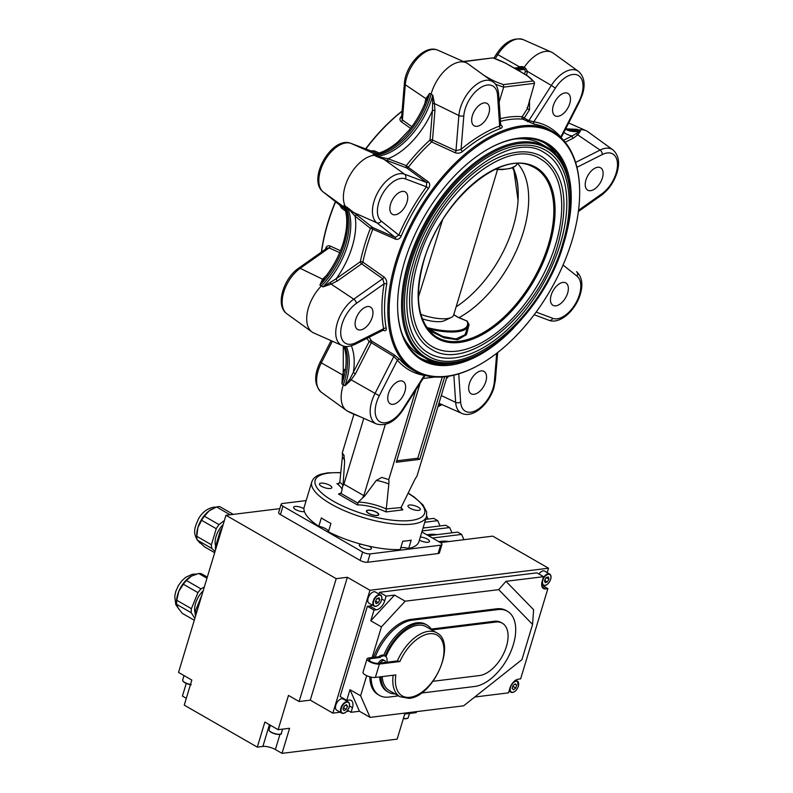 <?xml version="1.0" encoding="UTF-8"?>
<svg xmlns="http://www.w3.org/2000/svg" width="793" height="793" viewBox="0 0 793 793"><rect width="100%" height="100%" fill="white"/><g stroke="black" fill="none" stroke-linecap="round" stroke-linejoin="round"><path stroke-width="1.19" d="M194.285 620.255L182.331 613.385L178.157 608.102L176.641 604.345L191.252 612.741L194.83 618.431M203.157 590.864A17.208 9.575 119.9 0 0 195.593 603.344A17.208 9.575 119.9 0 0 195.207 613.286M544.662 580.426L547.319 581.953L545.128 582.637L544.543 580.466L545.465 579.009A2.835 1.576 119.9 0 0 545.842 578.156M375.545 601.193L376.407 599.667A2.835 1.576 119.9 0 0 376.764 598.735L375.327 601.629L376.11 603.602L378.34 602.65L379.788 599.736L379.004 597.763L376.774 598.715M377.131 605.802A6.453 3.588 -60.1 0 1 374.078 606.12C376.447 606.952 378.707 605.515 380.868 601.798C382.315 598.507 382.196 596.217 380.511 594.938L375.466 592.034A6.453 3.588 119.9 0 0 368.804 596.465A6.453 3.588 119.9 0 0 369.032 603.225L374.078 606.12A6.453 3.588 -60.1 0 1 373.85 599.359A6.453 3.588 -60.1 0 1 380.511 594.938A6.453 3.588 -60.1 0 1 381.77 597.734M343.409 707.951L344.261 706.325A2.835 1.576 119.9 0 0 344.42 705.879M344.826 712.788A6.453 3.588 -60.1 0 1 341.773 713.105C344.41 713.918 346.789 712.243 348.9 708.06C349.981 705.076 349.753 703.034 348.206 701.924L343.161 699.02A6.453 3.588 119.9 0 0 336.163 704.184A6.453 3.588 119.9 0 0 336.728 710.211L341.773 713.105A6.453 3.588 -60.1 0 1 341.208 707.088A6.453 3.588 -60.1 0 1 348.206 701.924A6.453 3.588 -60.1 0 1 349.465 704.719M433.028 681.286L479.547 675.537A29.5 16.405 119.9 0 0 506.42 646.464A29.5 16.405 119.9 0 0 502.326 623.219A29.5 16.405 119.9 0 0 495.694 622.039L431.788 629.939A38.718 21.54 119.9 0 0 427.031 625.092A38.718 21.54 119.9 0 0 385.081 656.049M502.326 623.219L500.998 622.455A29.5 16.405 119.9 0 0 494.366 621.276L431.243 629.077M421.38 693.062L474.69 686.47A42.406 23.592 119.9 0 0 513.319 644.689A42.406 23.592 119.9 0 0 507.431 611.264A42.406 23.592 119.9 0 0 497.905 609.579L412.142 620.176A42.406 23.592 119.9 0 0 375.158 657.169M507.431 611.264L506.103 610.501A42.406 23.592 119.9 0 0 496.577 608.816L410.814 619.412A42.406 23.592 119.9 0 0 373.463 657.377M295.105 506.44A6.265 2.012 16.8 0 0 293.618 507.233A6.265 2.012 16.8 0 0 297.216 510.315A6.265 2.012 16.8 0 0 304.135 511.634A6.265 2.012 16.8 0 0 304.423 511.594A59.911 19.21 16.8 0 1 303.937 508.739A6.265 2.012 16.8 0 0 295.105 506.44M360.835 544.246A6.265 2.012 16.8 0 0 359.358 545.029A6.265 2.012 16.8 0 0 362.946 548.112A6.265 2.012 16.8 0 0 369.865 549.44A6.265 2.012 16.8 0 0 371.352 548.647A6.265 2.012 16.8 0 0 369.003 546.159A59.911 19.21 16.8 0 1 361.142 544.216A6.265 2.012 16.8 0 0 360.835 544.246M419.398 540.083A6.265 2.012 16.8 0 0 428.022 542.253A6.265 2.012 16.8 0 0 429.509 541.47A6.265 2.012 16.8 0 0 426.684 538.734A6.265 2.012 16.8 0 0 420.32 537.03M223.19 524.52A16.772 9.338 119.9 0 0 216.053 536.445A16.772 9.338 119.9 0 0 215.666 546.109M214.685 552.691L204.535 546.853L197.199 540.043L211.81 548.439L215.052 551.452M378.697 656.733L380.025 657.496A8.753 4.867 -60.1 0 1 383.416 655.87A8.753 4.867 -60.1 0 1 385.388 656.217L384.06 655.454A8.753 4.867 -60.1 0 0 382.087 655.107A8.753 4.867 -60.1 0 0 378.697 656.733L368.785 657.962A7.375 2.369 16.8 0 0 367.04 658.884A7.375 2.369 16.8 0 0 371.273 662.512A7.375 2.369 16.8 0 0 379.411 664.068L399.88 661.54L397.352 660.926A36.875 20.509 -60.1 0 1 428.458 631.337A36.875 20.509 -60.1 0 1 436.735 632.804L426.119 626.698A36.875 20.509 119.9 0 0 417.832 625.221A36.875 20.509 119.9 0 0 385.963 656.663M382.226 676.598A36.875 20.509 119.9 0 0 389.353 690.624L399.979 696.73A36.875 20.509 -60.1 0 1 393.179 675.24M385.388 656.217A8.753 4.867 -60.1 0 1 386.835 662.224M328.391 531.786A8.297 2.657 16.8 0 0 328.411 531.399A8.297 2.657 16.8 0 0 318.836 526.284L321.353 517.928A59.911 19.21 -163.2 0 0 330.919 523.43L328.391 531.786A59.911 19.21 16.8 0 0 361.142 544.216M368.2 510.305A6.106 1.953 -163.2 0 1 373.979 511.227A6.106 1.953 -163.2 0 1 378.281 513.854A6.106 1.953 -163.2 0 1 376.992 515.361A6.106 1.953 -163.2 0 1 369.369 513.666A6.106 1.953 -163.2 0 1 367.298 510.533A6.106 1.953 -163.2 0 1 368.2 510.305M378.707 514.845A6.453 2.072 16.8 0 0 378.519 514.231A6.453 2.072 16.8 0 0 378.38 514.042M456.124 306.832A92.166 51.803 120.1 0 0 513.081 227.145A92.166 51.803 120.1 0 0 518.206 193.274A92.166 51.803 120.1 0 0 512.456 167.769M518.206 193.274L518.186 192.005A93.653 52.645 120.1 0 0 513.041 167.511M497.558 169.563L453.616 315.128A27.656 8.872 -163.2 0 1 451.187 317.527A27.656 8.872 -163.2 0 1 446.925 318.608A27.656 8.872 -163.2 0 1 420.845 314.405M428.101 329.343L427.437 328.461M431.233 349.217A111.07 61.785 -60.1 0 1 415.819 261.67A111.07 61.785 -60.1 0 1 541.976 156.637C564.368 172.22 569.652 201.571 557.826 244.69C538.933 313.275 467.474 373.315 431.233 349.217M432.611 346.819A108.304 60.248 119.9 0 0 555.625 244.403A108.304 60.248 119.9 0 0 540.598 159.036C507.322 135.95 436.398 194.414 418.03 261.958C405.937 300.854 412.33 335.875 432.611 346.819M427.556 355.611A118.444 65.888 -60.1 0 1 411.121 262.255A118.444 65.888 -60.1 0 1 545.643 150.244C569.007 163.11 575.629 201.848 562.524 244.115C542.382 317.269 466.135 381.294 427.556 355.611M428.934 353.212A115.679 64.352 119.9 0 0 560.324 243.818A115.679 64.352 119.9 0 0 544.266 152.643C508.66 127.97 432.948 190.419 413.331 262.542C400.425 304.066 407.235 341.496 428.934 353.212M425.286 358.02C464.539 384.327 543.086 318.578 563.773 243.302C577.245 199.846 570.385 160.127 546.595 147.062A121.676 67.683 -60.1 0 0 408.405 262.126A121.676 67.683 -60.1 0 0 425.286 358.02L419.973 354.967A121.676 67.683 -60.1 0 1 402.348 334.507M517.7 163.606A94.476 52.556 -60.1 0 1 523.37 232.012A94.476 52.556 -60.1 0 1 459.038 317.636L467.196 321.106L469.059 324.674L466.453 334.686L457.601 339.761L444.13 337.887L428.864 330.294M321.393 252.105A137.348 76.406 -60.1 0 1 327.826 222.764A137.348 76.406 -60.1 0 1 335.409 201.65M335.598 201.809A138.269 76.921 119.9 0 0 327.906 223.22A138.269 76.921 119.9 0 0 321.532 252.005M513.477 328.243A125.175 69.635 -60.1 0 1 397.65 309.042A125.175 69.635 -60.1 0 1 404.638 261.521A125.175 69.635 -60.1 0 1 490.352 147.815A125.175 69.635 -60.1 0 1 565.221 238.267M568.046 178.286A124.253 69.12 119.9 0 0 545.683 143.573A124.253 69.12 119.9 0 0 490.005 148.013M396.887 262.473A137.348 76.406 119.9 0 0 477.892 365.613A137.348 76.406 119.9 0 0 571.941 240.854A137.348 76.406 119.9 0 0 579.614 188.714A137.348 76.406 119.9 0 0 501.949 132.51A137.348 76.406 119.9 0 0 396.887 262.473M477.892 365.613L477.188 365.989A138.269 76.921 -60.1 0 1 414.828 371.144A138.269 76.921 -60.1 0 1 395.638 262.166A138.269 76.921 -60.1 0 1 552.671 131.42A138.269 76.921 -60.1 0 1 579.584 187.911L579.614 188.714M434.931 110.673A1.844 0.991 4.7 0 0 432.443 110.614L432.77 95.14L434.465 103.546L434.931 110.673L432.502 140.014A1.844 0.991 4.7 0 0 430.024 139.955A1.844 0.763 -132.4 0 0 431.67 141.957A138.269 76.921 119.9 0 0 408.266 167.264L428.21 181.805C430.103 183.56 430.193 185.75 428.478 188.387A138.269 76.921 119.9 0 0 401.208 236.027C399.811 238.832 397.878 239.863 395.41 239.109L372.819 229.187A138.269 76.921 119.9 0 0 367.09 245.751A138.269 76.921 119.9 0 0 362.877 262.126L383.971 276.975C386.112 278.809 387.024 281.178 386.697 284.082A138.269 76.921 119.9 0 0 386.201 328.421C386.469 330.572 385.527 331.206 383.376 330.304L383.168 330.195M500.7 124.858L500.908 124.997C502.762 126.394 502.693 127.534 500.69 128.416A1.844 1.279 -110.3 0 1 499.63 126.037L497.568 95.239A24.414 13.58 119.9 0 0 480.905 87.458A24.414 13.58 119.9 0 0 463.836 115.659L461.05 149.381L455.975 150.739L432.502 140.014A1.844 0.952 -65.5 0 1 432.423 140.52A1.844 0.952 -65.5 0 1 431.67 141.957L455.113 152.712C457.779 153.634 460.277 153.208 462.616 151.453A1.844 0.843 -130 0 1 461.05 149.381A140.113 77.942 -60.1 0 1 499.63 126.037L500.72 125.215L498.599 93.475C497.707 87.289 495.853 83.434 493.028 81.927L467.949 63.757A31.343 17.436 -60.1 0 0 466.185 62.736A31.343 17.436 -60.1 0 0 431.095 94.268A58.989 32.82 119.9 0 1 430.321 96.964A58.989 32.82 119.9 0 1 374.702 155.269A31.343 17.436 -60.1 0 0 349.951 175.184A31.343 17.436 -60.1 0 0 345.361 206.517A58.989 32.82 119.9 0 1 321.403 285.886A31.343 17.436 -60.1 0 0 311.946 331.93A31.343 17.436 -60.1 0 0 313.711 332.951L342.031 345.49A28.082 15.622 -60.1 0 1 336.817 324.743A28.082 15.622 -60.1 0 1 353.767 299.159L331.107 284.102L322.999 286.907L336.192 278.769A1.844 0.981 -125.2 0 0 337.501 280.871L331.107 284.102A1.844 0.624 -108.9 0 1 330.483 282.794M360.319 261.72A1.844 0.981 -125.2 0 0 361.628 263.831A1.844 0.952 125.3 0 0 362.807 262.334A1.844 0.952 125.3 0 0 362.877 262.126A1.844 0.773 -168.1 0 0 360.319 261.72A140.113 77.942 -60.1 0 1 370.39 228.344L372.819 229.187A1.844 1.061 -66.4 0 0 372.879 228.959A1.844 1.061 -66.4 0 0 372.591 227.502A1.844 1.527 -51.5 0 0 370.39 228.344L355.086 216.182L347.047 207.27L357.286 215.329A1.844 1.527 -51.5 0 0 355.086 216.182A62.855 34.961 -60.1 0 1 352.211 246.663A62.855 34.961 -60.1 0 1 336.192 278.769L360.319 261.72M351.358 345.847A62.855 34.961 -60.1 0 1 353.331 372.66L355.512 373.721L350.952 380.164L345.044 385.725L349.862 379.094L369.122 341.664L371.302 342.725A1.844 0.882 121.4 0 0 371.52 342.229A1.844 0.882 121.4 0 0 371.57 341.01L394.111 354.749L399.821 359.457A138.269 76.921 119.9 0 0 411.508 369.241L414.828 371.144M424.533 104.696L425.93 98.639L429.657 93.346L426.019 100.493C421.995 111.228 416.384 121.101 409.198 130.102L398.086 141.719C389.987 148.628 382.295 152.722 375.02 153.991L373.077 154.546L375.02 153.991M370.708 150.809L374.395 150.858A1.844 0.991 -66.2 0 1 373.027 151.681L351.041 143.414A28.082 15.622 119.9 0 0 324.733 160.662A28.082 15.622 119.9 0 0 323.247 191.985L344.301 207.231A1.844 1.784 -48.8 0 1 344.4 207.31L344.43 207.379C347.849 216.519 347.493 228.235 343.369 242.539C339.364 255.524 332.981 267.459 324.218 278.333L319.886 285.113L322.573 279.195L327.103 274.893M343.3 345.966L343.24 374.752L341.922 383.931L342.417 375.258L344.311 369.459M388.451 393.625A12.906 7.177 -60.1 0 1 403.102 381.423A12.906 7.177 -60.1 0 1 404.896 391.593A12.906 7.177 -60.1 0 1 390.235 403.796A12.906 7.177 -60.1 0 1 388.451 393.625M355.809 319.272A12.906 7.177 -60.1 0 1 370.47 307.069A12.906 7.177 -60.1 0 1 372.254 317.24A12.906 7.177 -60.1 0 1 357.603 329.442A12.906 7.177 -60.1 0 1 355.809 319.272M390.572 204.118A12.906 7.177 -60.1 0 1 405.233 191.916A12.906 7.177 -60.1 0 1 407.017 202.086A12.906 7.177 -60.1 0 1 392.366 214.288A12.906 7.177 -60.1 0 1 390.572 204.118M472.38 115.629A12.906 7.177 -60.1 0 1 487.041 103.427A12.906 7.177 -60.1 0 1 488.825 113.597A12.906 7.177 -60.1 0 1 474.174 125.8A12.906 7.177 -60.1 0 1 472.38 115.629M553.306 105.638A12.906 7.177 -60.1 0 1 567.957 93.435A12.906 7.177 -60.1 0 1 569.751 103.605A12.906 7.177 -60.1 0 1 555.1 115.808A12.906 7.177 -60.1 0 1 553.306 105.638M585.948 179.991A12.906 7.177 -60.1 0 1 600.598 167.789A12.906 7.177 -60.1 0 1 602.393 177.959A12.906 7.177 -60.1 0 1 587.732 190.161A12.906 7.177 -60.1 0 1 585.948 179.991M551.175 295.135A12.906 7.177 -60.1 0 1 565.835 282.932A12.906 7.177 -60.1 0 1 567.629 293.103A12.906 7.177 -60.1 0 1 552.969 305.305A12.906 7.177 -60.1 0 1 551.175 295.135M469.377 383.624A12.906 7.177 -60.1 0 1 484.027 371.421A12.906 7.177 -60.1 0 1 485.822 381.592A12.906 7.177 -60.1 0 1 471.161 393.794A12.906 7.177 -60.1 0 1 469.377 383.624M385.309 424.473L363.828 495.635L343.904 484.176A31.393 10.071 -163.2 0 1 343.171 483.71L344.608 462.17L343.894 454.904M376.318 480.409A20.44 6.552 -163.2 0 1 380.293 481.252A20.44 6.552 -163.2 0 1 388.838 484.017A20.063 11.161 119.9 0 0 388.768 479.616L381.81 477.396L376.318 480.409L364.671 496.081A31.393 10.071 -163.2 0 1 363.828 495.635L362.619 497.905L358.377 502.058A28.201 9.04 -163.2 0 1 386.28 508.937L401.08 507.54L414.134 480.895A20.063 11.161 119.9 0 1 416.969 476.137L447.044 376.506M565.627 128.942A58.989 32.82 119.9 0 0 578.9 130.042A31.343 17.436 -60.1 0 1 579.921 129.883A31.343 17.436 -60.1 0 1 586.057 130.667A31.343 17.436 -60.1 0 1 587.821 131.688L612.91 149.857A28.082 15.622 -60.1 0 0 605.822 148.241A28.082 15.622 -60.1 0 0 600.083 150.085L577.75 134.83L573.23 138.2A1.844 1.17 63.3 0 1 572.149 135.96L580.417 131.113L577.75 134.83A1.844 1.408 40.7 0 1 576.59 133.848M360.191 416.761L352.964 413.847A206.477 114.866 -60.1 0 1 347.304 411.002A31.343 17.436 -60.1 0 1 346.392 410.417A31.343 17.436 -60.1 0 1 342.903 386.27A31.343 17.436 -60.1 0 1 343.359 384.833A58.989 32.82 119.9 0 0 344.925 346.343M354.62 414.58A206.289 114.757 -60.1 0 1 348.96 411.736L376.487 423.977A28.082 15.622 -60.1 0 1 371.768 401.427A28.082 15.622 -60.1 0 1 374.911 393.665L393.853 356.483A1.844 0.882 121.3 0 0 394.111 354.749M340.802 472.569L327.628 472.856L321.244 474.164C316.338 475.542 313.176 478.139 311.778 481.956A59.911 19.21 -163.2 0 0 346.144 511.426A59.911 19.21 -163.2 0 0 412.291 524.094A59.911 19.21 -163.2 0 0 426.485 516.59L418.922 541.669A59.911 19.21 16.8 0 1 408.682 548.488L411.21 540.132A59.911 19.21 -163.2 0 1 407.245 540.806A59.911 19.21 -163.2 0 1 402.755 541.183L400.227 549.539A59.911 19.21 -163.2 0 1 369.003 546.159M325.576 249.151A138.269 76.921 -60.1 0 1 325.606 248.962C326.26 246.246 327.777 245.265 330.156 246.028L340.494 250.707M418.783 510.375A6.453 2.072 -163.2 0 1 411.656 509.007A6.453 2.072 -163.2 0 1 407.959 505.835A6.453 2.072 -163.2 0 1 409.485 505.032A6.453 2.072 -163.2 0 1 416.612 506.39A6.453 2.072 -163.2 0 1 420.31 509.562A6.453 2.072 -163.2 0 1 418.783 510.375M330.294 488.508A6.453 2.072 -163.2 0 1 323.167 487.14A6.453 2.072 -163.2 0 1 319.47 483.968A6.453 2.072 -163.2 0 1 320.996 483.155A6.453 2.072 -163.2 0 1 328.124 484.523A6.453 2.072 -163.2 0 1 331.821 487.695A6.453 2.072 -163.2 0 1 330.294 488.508M556.577 155.279A124.253 69.12 119.9 0 0 544.107 142.71M367.109 510.633A6.453 2.072 16.8 0 0 366.891 510.722A6.453 2.072 16.8 0 0 366.396 511.128M377.25 515.5A6.453 2.072 -163.2 0 1 370.123 514.142A6.453 2.072 -163.2 0 1 366.425 510.97A6.453 2.072 -163.2 0 1 367.952 510.157A6.453 2.072 -163.2 0 1 375.069 511.525A6.453 2.072 -163.2 0 1 378.776 514.697A6.453 2.072 -163.2 0 1 377.25 515.5M451.187 317.527L444.358 320.699A21.679 6.949 -163.2 0 1 422.302 318.836M467.196 321.106L458.85 317.735L453.765 314.613M513.458 167.303L518.067 200.51M457.323 306.039L456.104 306.871M397.64 308.636A124.253 69.12 119.9 0 0 421.807 359.001A124.253 69.12 119.9 0 0 463.062 360.865M420.27 358.069A124.253 69.12 119.9 0 0 437.409 362.52M401.169 508.551A26.427 8.475 16.8 0 0 402.844 509.859L386.072 511.931A26.427 8.475 16.8 0 0 357.346 504.903L338.492 494.059L340.068 493.98L341.476 492.334L343.171 483.71M357.346 504.903L358.377 502.058M363.779 418.347L343.904 484.176L342.665 486.426M342.07 489.499A26.427 8.475 16.8 0 0 336.936 483.671L338.175 483.77L339.8 482.213A28.201 9.04 -163.2 0 1 342.913 485.138M353.946 414.283L342.289 452.892A20.063 11.161 -60.1 0 1 342.358 457.293L339.8 482.213M344.112 455.717L342.289 452.892M415.879 389.819L388.768 479.616M386.28 508.937L388.838 484.017M434.97 377.022L423.125 378.489M420.171 383.108L396.272 462.269L419.765 459.365L444.695 376.794M364.671 496.081L362.619 497.905M529.486 99.938L529.536 109.761L524.223 118.078L528.881 120.605L533.858 121.805A1.844 1.497 -80.4 0 0 534.462 124.243L522.865 119.188A1.844 1.487 95.4 0 1 522.2 116.749L527.246 108.849L534.512 83.315L503.654 87.131A31.393 10.071 -163.2 0 1 495.268 84.058M388.362 161.038L376.199 156.34L387.985 158.709A1.844 1.527 -69.4 0 0 388.362 161.038L406.69 167.928A1.844 1.061 126.2 0 0 408.266 167.264L406.313 165.598A1.844 1.527 -69.4 0 0 406.69 167.928L426.614 182.499A1.844 1.051 126.2 0 0 428.21 181.805M402.081 111.268A138.269 76.921 119.9 0 0 365.831 148.975M345.579 211.057L341.595 208.162L339.701 205.06M374.395 150.858L379.173 152.98M410.566 128.367L401.298 121.765C399.444 120.09 399.513 118.276 401.526 116.323A1.844 0.843 -130 0 0 401.654 116.393M365.603 148.886A137.348 76.406 -60.1 0 1 402.091 111.099M311.778 481.956L304.205 507.034A59.911 19.21 16.8 0 0 303.937 508.739M318.836 526.284A59.911 19.21 -163.2 0 1 304.423 511.594M520.178 71.578L513.111 67.524M499.164 101.98L503.654 87.131L503.466 84.613L533.045 80.965L534.274 81.897L534.512 83.315M529.536 109.761L527.246 108.849L527.246 107.372M396.708 460.822L417.772 458.225L442.296 377.002M417.772 458.225L419.765 459.365M517.69 67.673L519.237 66.691L522.607 66.622L524.143 67.365A31.343 17.436 -60.1 0 1 551.601 52.189A31.343 17.436 -60.1 0 1 553.375 53.21L578.454 71.37A28.082 15.622 -60.1 0 0 551.353 85.426L527.484 71.429A1.844 0.674 -5.4 0 1 525.472 71.439L524.47 69.358L522.894 68.297L524.143 67.365L525.719 68.416L527.484 71.429L526.364 75.613M570.821 129.616L577.294 129.318L565.677 128.833M516.104 69.14L522.894 68.297L520.01 67.385L514.667 68.049L520.674 71.707M463.36 61.487L492.959 57.869L463.796 61.685M484.117 75.474L490.629 79.211L489.866 79.637M514.251 68.01L506.033 63.45A29.549 9.476 16.8 0 0 493.206 58.048M518.493 70.448L525.878 74.859L516.015 69.189M342.358 457.293A20.44 6.552 -163.2 0 1 344.638 460.317M357.286 215.329L372.591 227.502L395.192 237.394L398.82 235.085A140.113 77.942 -60.1 0 1 426.456 186.811L426.614 182.499L404.628 174.232L383.336 158.848A1.844 1.11 -64.2 0 1 383.009 157.757M355.948 342.655L383.614 328.708A140.113 77.942 -60.1 0 1 384.119 283.785L356.384 303.372A24.414 13.58 119.9 0 0 340.712 332.366A24.414 13.58 119.9 0 0 355.948 342.655A3.687 2.339 -116.7 0 1 354.947 344.42L383.475 330.047L383.614 328.708A1.844 1.279 169.7 0 1 386.201 328.421M386.697 284.082A1.844 0.852 -170.5 0 0 384.119 283.785L382.712 278.71A1.844 0.952 125.2 0 0 383.971 276.975M424.87 375.347L424.344 375.416A140.113 77.942 -60.1 0 1 397.422 360.161L393.853 356.483L371.302 342.725L355.512 373.721M330.156 246.028A1.844 1.09 -65.7 0 1 329.135 247.902L326.994 248.15L298.485 268.292C283.696 278.313 274.844 305.414 286.858 313.76L311.946 331.93M377.21 153.535L372.879 151.622M341.505 206.507L345.024 209.055M404.39 83.285C405.51 65.442 424.552 44.002 437.865 50.197A28.082 15.622 119.9 0 0 417.752 58.206A28.082 15.622 119.9 0 0 405.292 84.732A3.687 1.982 -175.3 0 1 404.39 83.285L401.526 117.959L402.388 119.931L411.835 126.682M560.631 137.308A1.844 1.507 -40.4 0 1 560.78 137.07L578.94 101.445A24.414 13.58 119.9 0 0 581.665 94.694A24.414 13.58 119.9 0 0 576.293 74.661A24.414 13.58 119.9 0 0 555.397 88.102L533.858 121.805A140.113 77.942 -60.1 0 1 560.78 137.07L561.018 137.675M524.342 74.274L525.472 71.439M555.397 88.102L551.353 85.426L528.881 120.605A1.844 0.882 -61.6 0 1 527.514 121.706M500.284 118.742A140.113 77.942 -60.1 0 1 522.2 116.749L524.223 118.078A1.844 0.882 -61.6 0 1 522.865 119.188A138.269 76.921 119.9 0 0 500.462 121.359M399.821 359.457A1.844 1.507 139.6 0 0 397.422 360.161L379.262 395.776A24.414 13.58 119.9 0 0 379.966 421.797A24.414 13.58 119.9 0 0 402.804 409.119L424.344 375.416A1.844 1.497 99.6 0 1 424.443 375.218M349.862 379.094L379.262 395.776M366.99 338.353A140.113 77.942 -60.1 0 0 369.122 341.664A1.844 1.477 145.2 0 1 371.57 341.01A138.269 76.921 119.9 0 1 369.181 337.253M395.41 239.109A1.844 1.051 -66.4 0 0 395.192 237.394L376.824 222.793L352.835 212.137A1.844 1.11 -56.5 0 0 351.735 212.405M428.478 188.387L426.456 186.811L405.392 178.891A24.414 13.58 119.9 0 0 382.523 193.879A24.414 13.58 119.9 0 0 381.225 221.098L398.82 235.085L401.208 236.027M455.113 152.712A1.844 0.952 -65.4 0 0 455.975 150.739L458.879 115.54L434.465 103.546A1.844 0.634 -11.6 0 0 433.018 103.665M332.356 341.208L321.324 362.847L343.131 375.228M339.691 252.66L329.135 247.902L300.19 268.341L322.573 279.195A1.844 1.299 -143.8 0 0 323.752 278.928M341.595 208.162A1.844 0.991 126 0 0 341.605 206.577L323.247 191.985A3.687 3.053 128.5 0 1 323.157 191.916C306.683 179.545 331.861 135.573 350.912 143.364L372.888 151.632M350.912 143.364A3.687 3.053 -69.4 0 1 351.041 143.414L374.811 153.941A1.844 1.784 -72.8 0 0 374.96 154.001M426.287 99.799A1.844 1.299 23.4 0 0 425.93 98.639L405.292 84.732L402.388 119.931A1.844 1.09 125.5 0 1 401.298 121.765M514.637 68.238A1.844 1.388 121.5 0 0 515.103 68.337L521.348 67.564A1.844 1.14 -64.6 0 0 522.607 66.622M495.209 58.623L497.776 54.618L496.507 54.043C504.616 41.86 513.537 37.063 523.281 39.65A28.082 15.622 119.9 0 0 497.776 54.618L519.237 66.691A1.844 0.654 -114.4 0 1 519.227 67.484M525.719 68.416A1.844 0.902 -56.1 0 1 524.47 69.358L518.225 70.131A1.844 0.585 118.8 0 1 517.988 70.161M402.844 509.859L401.08 507.54M386.072 511.931L386.191 509.374M514.726 139.072A121.676 67.683 -60.1 0 1 541.282 144.009L546.595 147.062M468.247 324.01L468.247 323.94A44.695 14.333 -163.2 0 1 468.296 324.892A44.695 14.333 -163.2 0 1 457.511 331.702A44.695 14.333 -163.2 0 1 428.359 328.867L442.851 336.47L455.916 338.938L464.956 334.854L468.276 325.655M469.059 324.674A0.922 0.724 -3.4 0 1 468.286 324.178M468.247 323.94L467.037 321.234A43.803 14.046 16.8 0 1 457.065 330.701A43.803 14.046 16.8 0 1 426.753 327.479M418.407 297.147L442.524 219.968M408.682 548.488A8.297 2.657 16.8 0 0 400.683 548.032M385.537 662.383A4.609 2.567 119.9 0 0 384.645 660.579A4.609 2.567 119.9 0 0 380.283 663.037M384.645 660.579L383.316 659.816A4.609 2.567 119.9 0 0 378.43 663.265M367.04 658.884L363.006 672.256A7.375 2.369 16.8 0 0 367.238 675.884A7.375 2.369 16.8 0 0 375.376 677.44L395.846 674.912A35.031 19.488 119.9 0 0 410.1 697.295A35.031 19.488 119.9 0 0 442.008 662.77A35.031 19.488 119.9 0 0 429.281 633.766A35.031 19.488 119.9 0 0 399.88 661.54M397.352 660.926L378.083 663.305A5.531 1.774 -163.2 0 1 371.976 662.135A5.531 1.774 -163.2 0 1 368.804 659.419A5.531 1.774 -163.2 0 1 370.113 658.725L380.025 657.496M547.19 572.605L548.518 568.214L369.944 590.27L332.852 713.135L310.271 700.15L299.11 701.527L288.483 695.421L278.135 729.689L264.862 722.056L257.289 747.125L262.87 746.441A9.219 2.954 -163.2 0 1 275.379 749.534L282.021 753.35L397.154 739.126L404.727 714.057L416.176 712.639L416.484 711.648M278.135 729.689L289.594 728.271L282.021 753.35M279.84 508.63L225.975 515.281L178.534 672.414L191.817 680.057L184.244 705.126L257.289 747.125M186.246 683.417L182.42 696.076L186.305 698.306M224.399 520.525L219.007 524.609A22.125 12.311 119.9 0 0 216.241 528.703L211.404 544.741A22.125 12.311 119.9 0 0 211.81 548.439M233.281 514.379L219.74 506.598A22.125 12.311 119.9 0 0 216.568 506.985L230.109 514.776M219.007 524.609L204.396 516.213A22.125 12.311 119.9 0 0 201.63 520.307L216.241 528.703M211.404 544.741L196.793 536.336A22.125 12.311 119.9 0 0 196.803 536.861A22.125 12.311 119.9 0 0 197.199 540.043M211.9 509.066A20.281 11.28 119.9 0 0 211.771 509.136A20.281 11.28 119.9 0 0 209.154 510.831L216.568 506.985M204.396 516.213L209.154 510.831A20.281 11.28 119.9 0 0 197.883 527.553L201.63 520.307M196.793 536.336L197.883 527.553A20.281 11.28 119.9 0 0 196.753 535.255L196.803 536.861M222.119 528.079A22.125 12.311 119.9 0 0 220.226 530.993L221.088 531.488M216.241 547.517L215.389 547.031L220.226 530.993M215.389 547.031A22.125 12.311 119.9 0 0 215.587 549.688M306.148 500.581L282.496 503.505A5.531 1.774 16.8 0 0 281.178 504.189A5.531 1.774 16.8 0 0 282.952 506.231L362.629 552.047A5.531 1.774 16.8 0 0 370.143 553.901L440.63 545.197A5.531 1.774 16.8 0 0 441.939 544.504A5.531 1.774 16.8 0 0 440.174 542.471L421.856 531.934M332.852 713.135L340.237 712.223M346.739 711.42L349.039 711.133M543.175 585.908L543.364 585.284M346.323 700.11A9.219 5.125 -60.1 0 1 346.333 700.843M372.204 605.049A9.219 5.125 -60.1 0 1 369.716 605.991L367.367 606.278L340.118 696.541L346.759 700.368L349.108 700.07A9.219 5.125 -60.1 0 1 351.18 700.437A9.219 5.125 -60.1 0 1 352.459 707.703L351.071 712.302L359.457 711.271L370.083 717.378L360.607 695.788L366.693 675.646M474.739 697.027L508.491 692.854L509.879 688.265A9.219 5.125 -60.1 0 1 518.285 679.175L520.634 678.887L547.884 588.614L545.534 588.912A9.219 5.125 -60.1 0 1 543.463 588.545A9.219 5.125 -60.1 0 1 542.184 581.279L543.572 576.68L536.93 572.863L379.51 592.302L378.975 594.056M543.046 578.404A6.453 3.588 -60.1 0 1 543.304 577.938A6.453 3.588 -60.1 0 1 549.678 574.043L544.632 571.138A6.453 3.588 119.9 0 0 538.913 574.003M440.393 542.6L492.74 536.137L548.518 568.214M281.178 504.189L278.66 512.556A5.531 1.774 16.8 0 0 280.425 514.588L360.111 560.403A5.531 1.774 16.8 0 0 367.615 562.257L438.113 553.554A5.531 1.774 16.8 0 0 439.421 552.86L441.939 544.504M225.975 515.281L336.202 578.662L347.364 577.284L369.944 590.27M432.433 538.021L461.625 534.413L457.64 532.123L428.448 535.731M422.154 530.943L449.671 527.543L445.686 525.253L423.026 528.049M424.78 522.27L437.716 520.664L433.731 518.374L425.653 519.375M428.081 519.078L426.674 515.866M440.036 525.947L437.716 520.664M424.939 527.811A62.677 34.872 119.9 0 0 423.184 527.553M451.99 532.817L449.671 527.543M436.893 534.69A62.677 34.872 119.9 0 0 429.132 534.502L426.812 534.789M463.945 539.696L461.625 534.413M448.848 541.56A62.677 34.872 119.9 0 0 441.086 541.381L438.767 541.659M310.271 700.15L347.364 577.284M299.11 701.527L336.202 578.662M427.031 625.092L425.702 624.329A38.718 21.54 119.9 0 0 383.743 655.305M379.639 676.915A38.718 21.54 119.9 0 0 387.113 691.456L388.441 692.22A38.718 21.54 119.9 0 0 395.053 693.895M371.124 677.103A42.406 23.592 119.9 0 0 379.401 695.382A42.406 23.592 119.9 0 0 388.927 697.067L398.512 695.887M370.083 717.378L463.627 705.82L521.943 659.647L532.579 624.428L498.708 589.645L405.164 601.193L381.413 626.886L372.155 657.546M369.806 676.776A42.406 23.592 119.9 0 0 378.073 694.609L379.401 695.382M547.884 588.614L541.678 585.056M543.572 576.68L505.974 581.319L498.708 589.645M367.367 606.278L374.009 610.095L370.787 620.78L394.537 595.087L386.151 596.128L379.51 592.302M394.537 595.087L405.164 601.193M351.071 712.302L347.641 710.33M374.009 610.095L376.358 609.807A9.219 5.125 119.9 0 0 384.764 600.717L386.151 596.128M370.787 620.78L381.413 626.886M359.457 711.271L349.981 689.682L346.759 700.368M349.981 689.682L360.607 695.788M505.974 581.319L533.6 609.698L532.579 624.428M380.918 676.756A38.718 21.54 119.9 0 0 388.441 692.22M513.537 689.732L512.179 688.473L513.071 685.509L515.321 683.804L516.679 685.063L515.787 688.027L513.537 689.732M514.964 684.081L516.679 685.063M512.665 686.857L513.537 685.162A2.835 1.576 119.9 0 1 512.734 686.629M513.13 686.5L515.787 688.027M344.043 710.637L342.992 708.962L344.202 705.998L346.472 704.699L347.522 706.375L346.303 709.338L344.043 710.637M345.54 705.235L347.522 706.375M343.597 707.475A2.835 1.576 119.9 0 0 344.261 706.325L344.449 705.859M343.647 707.812L346.303 709.338M377.488 598.408L379.788 599.736M375.862 600.539A2.835 1.576 119.9 0 0 376.407 599.667L376.913 598.646M375.684 601.124L378.34 602.65M547.319 581.953L548.925 579.108L548.33 576.937L546.149 577.621L544.543 580.466M544.93 579.772A2.835 1.576 119.9 0 0 545.465 579.009L546.268 577.582L548.925 579.108M196.833 611.809L195.375 610.967A22.125 12.311 119.9 0 0 195.237 615.031L195.772 615.338M195.663 615.705L195.237 615.031M195.375 610.967L201.908 595.008M191.658 575.966A20.281 11.28 119.9 0 0 191.579 576.005A20.281 11.28 119.9 0 0 191.202 576.214A20.281 11.28 119.9 0 0 178.742 591.489A20.281 11.28 119.9 0 0 176.561 602.125L176.611 603.731A22.125 12.311 119.9 0 0 176.641 604.345M204.326 586.989L201.016 588.882L186.405 580.486A22.125 12.311 119.9 0 0 183.352 584.223L197.963 592.629L191.391 608.677L176.789 600.271A22.125 12.311 119.9 0 0 176.611 603.731M176.789 600.271L178.742 591.489L183.352 584.223M186.405 580.486L191.579 576.005M207.31 577.106L201.571 573.795A22.125 12.311 119.9 0 0 198.656 573.468L206.963 578.246M191.202 576.214L198.656 573.468M191.391 608.677A22.125 12.311 119.9 0 0 191.252 612.741M201.016 588.882A22.125 12.311 119.9 0 0 197.963 592.629M276.41 733.981A6.453 2.072 16.8 0 0 281.337 733.396C281.793 734.377 280.107 734.645 276.271 734.199C271.454 733 269.025 731.483 268.986 729.669A6.453 2.072 16.8 0 0 276.41 733.981M280.544 734.05A6.086 1.953 -163.2 0 1 276.311 734.189M546.298 584.907A6.453 3.588 -60.1 0 1 543.245 585.224A6.453 3.588 -60.1 0 1 542.006 581.913M543.75 578.186A6.086 3.38 119.9 0 0 543.74 585.085A6.086 3.38 119.9 0 0 549.708 581.388A6.086 3.38 119.9 0 0 549.718 574.489A6.086 3.38 119.9 0 0 543.75 578.186M374.306 599.577A6.086 3.38 119.9 0 0 374.861 606.11A6.086 3.38 119.9 0 0 380.809 601.788A6.086 3.38 119.9 0 0 380.253 595.256A6.086 3.38 119.9 0 0 374.306 599.577M341.694 707.267A6.086 3.38 119.9 0 0 342.992 713.194A6.086 3.38 119.9 0 0 348.821 708.07A6.086 3.38 119.9 0 0 347.512 702.142A6.086 3.38 119.9 0 0 341.694 707.267M514.003 691.892A6.453 3.588 -60.1 0 1 510.95 692.21A6.453 3.588 -60.1 0 1 509.711 688.82M510.553 687.253A6.086 3.38 119.9 0 0 512.764 692.289A6.086 3.38 119.9 0 0 518.305 686.292A6.086 3.38 119.9 0 0 516.094 681.256A6.086 3.38 119.9 0 0 510.553 687.253M495.694 622.039L494.366 621.276M497.905 609.579L496.577 608.816M403.439 718.329A6.453 2.072 16.8 0 0 406.69 718.537A6.453 2.072 16.8 0 0 408.217 717.724L406.472 718.745L403.359 718.567M434.049 335.261A97.817 54.41 119.9 0 0 548.34 244.888A97.817 54.41 119.9 0 0 531.33 166.094C499.887 150.055 439.927 202.165 423.908 260.58C414.174 296.136 417.554 321.026 434.049 335.261M549.519 245.156A98.728 54.925 -60.1 0 1 459.573 342.447A98.728 54.925 -60.1 0 1 423.69 260.699A98.728 54.925 -60.1 0 1 513.636 163.398A98.728 54.925 -60.1 0 1 549.519 245.156M409.654 262.433A120.754 67.177 119.9 0 0 453.546 362.421A120.754 67.177 119.9 0 0 563.555 243.421A120.754 67.177 119.9 0 0 519.663 143.434A120.754 67.177 119.9 0 0 409.654 262.433M495.754 169.097A44.695 14.333 16.8 0 0 506.648 168.949A44.695 14.333 16.8 0 0 516.739 164.468L517.264 163.616M429.657 93.346A59.178 32.919 -60.1 0 1 428.884 96.052A59.178 32.919 -60.1 0 1 373.077 154.546L376.199 156.34A59.178 32.919 119.9 0 0 432.007 97.846A59.178 32.919 119.9 0 0 432.77 95.14L429.657 93.346M343.924 205.476A59.178 32.919 -60.1 0 1 344.331 243.758A59.178 32.919 -60.1 0 1 319.886 285.113L322.999 286.907A59.178 32.919 119.9 0 0 347.453 245.552A59.178 32.919 119.9 0 0 347.047 207.27L343.924 205.476M343.795 346.105A59.178 32.919 -60.1 0 1 342.794 381.215A59.178 32.919 -60.1 0 1 341.922 383.931L345.044 385.725A59.178 32.919 119.9 0 0 345.907 383.009A59.178 32.919 119.9 0 0 346.343 346.482M458.741 373.86L460.624 401.982A24.414 13.58 119.9 0 0 474.72 411.101A24.414 13.58 119.9 0 0 493.068 388.134A24.414 13.58 119.9 0 0 494.366 381.562A3.687 1.982 4.7 0 0 495.377 380.343L497.677 352.518M579.425 294.728A24.414 13.58 119.9 0 0 576.977 276.123A3.687 3.053 -51.5 0 0 576.61 271.712A3.687 3.053 -51.5 0 0 576.521 271.642L576.61 271.712C582.032 276.916 583.251 284.439 580.298 294.262C575.678 310.073 560.274 324.694 548.855 320.263A3.687 3.053 110.6 0 1 548.726 320.203L534.175 314.732L548.855 320.263A3.687 3.053 110.6 0 0 552.81 318.34A24.414 13.58 119.9 0 0 579.425 294.728M578.533 210.304L601.818 193.849A24.414 13.58 119.9 0 0 616.121 173.181A24.414 13.58 119.9 0 0 602.254 154.566A3.687 2.339 -116.7 0 0 600.083 150.085L575.599 162.426M565.488 129.219A59.178 32.919 119.9 0 0 580.417 131.113L577.294 129.318A59.178 32.919 -60.1 0 1 565.677 128.853M348.96 411.736L347.304 411.002M331.097 340.653L320.203 362.034L321.324 362.847A28.082 15.622 119.9 0 0 318.181 370.609A28.082 15.622 119.9 0 0 321.314 392.248L346.392 410.417M340.782 472.797A57.146 18.328 16.8 0 0 328.718 473.094A57.146 18.328 16.8 0 0 333.466 501.265A57.146 18.328 16.8 0 0 411.061 520.436A57.146 18.328 16.8 0 0 408.028 493.276M458.85 317.735L453.715 314.781M340.94 493.405L357.772 503.079M552.671 131.42L549.351 129.517A138.269 76.921 119.9 0 0 534.462 124.243M500.69 128.416A138.269 76.921 119.9 0 0 462.616 151.453M448.719 376.249L446.39 378.687M495.377 380.343L493.95 387.668C489.261 403.786 473.342 418.605 461.903 413.421A28.082 15.622 -60.1 0 1 455.668 402.378L441.295 395.548M460.624 401.982A3.687 2.349 176.2 0 1 455.668 402.378L453.844 375.198M463.836 115.659A3.687 1.982 -175.3 0 1 458.879 115.54A28.082 15.622 -60.1 0 1 472.41 87.914A28.082 15.622 -60.1 0 1 493.028 81.927M573.23 138.2L565.211 142.244M356.384 303.372A3.687 1.963 54.8 0 0 353.767 299.159L382.712 278.71L361.628 263.831L337.501 280.871M381.225 221.098A3.687 3.053 128.5 0 1 376.824 222.793A28.082 15.622 -60.1 0 1 378.32 191.48A28.082 15.622 -60.1 0 1 404.628 174.232A3.687 3.053 -69.4 0 1 405.392 178.891M338.492 494.059A26.427 8.475 16.8 0 0 341.456 492.394M336.936 483.671L339.156 483.403M533.045 80.965A29.549 9.476 16.8 0 0 525.878 74.859M515.896 69.12L506.033 63.45M490.629 79.211A29.549 9.476 16.8 0 0 503.466 84.613M494.366 381.562L496.696 353.281M576.977 276.123L563.05 265.05M536.147 312.075L552.81 318.34M565.915 128.377L568.046 129.378M602.254 154.566L576.937 167.323M298.485 268.292A3.687 1.963 -125.2 0 1 300.19 268.341A28.082 15.622 119.9 0 0 283.636 292.448A28.082 15.622 119.9 0 0 286.858 313.76M406.313 165.598A140.113 77.942 -60.1 0 1 430.024 139.955L432.443 110.614A62.855 34.961 -60.1 0 1 387.985 158.709L406.313 165.598M563.555 140.292L572.149 135.96A62.855 34.961 -60.1 0 1 563.873 132.381M438.37 405.233A202.612 112.715 119.9 0 0 440.73 404.043M497.568 95.239A3.687 2.349 -3.8 0 0 498.599 93.475M402.804 409.119L403.26 409.584L425.098 375.406M578.94 101.445L579.564 101.593L561.127 137.774M601.818 193.849A3.687 1.963 54.8 0 1 601.282 195.336L578.375 211.523M379.411 664.068L375.376 677.44M370.113 658.725L369.518 660.718M269.432 724.683L262.87 746.441M279.959 734.358L275.379 749.534M406.323 718.716A6.086 1.953 -163.2 0 1 403.369 718.547M430.768 535.444L429.132 534.502M442.722 542.313L441.086 541.381M440.63 545.197L438.113 553.554M282.952 506.231L280.425 514.588M362.629 552.047L360.111 560.403M370.143 553.901L367.615 562.257M545.534 588.912L542.105 586.939M352.459 707.703L349.485 705.998M384.764 600.717L381.79 599.012M376.358 609.807L369.716 605.991M412.142 620.176L410.814 619.412M513.894 681.623A6.453 3.588 -60.1 0 1 517.383 681.028A6.453 3.588 -60.1 0 1 518.642 683.824M541.669 584.322L543.245 585.224C545.435 586.057 547.616 584.788 549.767 581.418C551.492 577.928 551.462 575.46 549.678 574.043A6.453 3.588 -60.1 0 1 550.937 576.838M276.242 734.169A6.086 1.953 -163.2 0 1 269.293 730.66M191.291 684.765C185.889 683.784 183.014 682.208 182.658 680.037A6.453 2.072 16.8 0 0 190.498 684.418M190.439 684.627A6.086 1.953 -163.2 0 1 182.965 681.018M282.625 729.134L281.337 733.396M509.027 691.109L510.95 692.21C513.933 692.973 516.421 690.981 518.394 686.242L517.383 681.028L515.797 680.116M199.995 543.066C191.143 533.61 195.157 526.859 198.478 518.87C202.205 512.337 207.3 508.442 213.753 507.193L216.221 507.114M409.505 713.462L408.217 717.724M399.979 696.73L409 698.355C433.434 696.918 457.422 642.945 436.735 632.804M601.282 195.336C608.667 189.814 613.901 182.271 616.994 172.715C620.027 162.615 618.669 154.992 612.91 149.857M579.564 101.593L582.538 94.238C585.571 84.127 584.213 76.515 578.454 71.37M568.67 122.974L586.057 130.667M426.485 516.59L426.644 511.951L422.976 504.933L414.362 497.132L408.127 493.077M461.903 413.421L438.965 403.27M437.865 50.197L466.185 62.736M523.281 39.65L551.601 52.189M492.959 57.869L506.42 63.509M534.274 81.897L526.324 74.958M354.947 344.42C349.108 346.828 344.806 347.185 342.031 345.49M376.487 423.977C386.231 426.565 395.152 421.767 403.26 409.584M320.203 362.034C313.84 375.109 314.206 385.18 321.314 392.248M341.515 206.507L323.157 191.916M493.87 58.167L496.507 54.043M442.028 404.618L437.924 406.73M383.475 330.047L382.95 329.759M500.72 125.215L500.214 124.897M468.157 323.306L468.266 325.784M495.06 169.424L502.296 169.593L510.613 168.413L515.45 165.975L516.739 164.468M196.545 574.023L192.263 574.281L185.74 577.294L182.053 580.575L178.356 585.621L175.759 591.499L174.747 596.316L175.759 604.504L178.821 609.083M270.334 725.198L268.986 729.669M184.016 675.567L182.658 680.037"/></g></svg>
